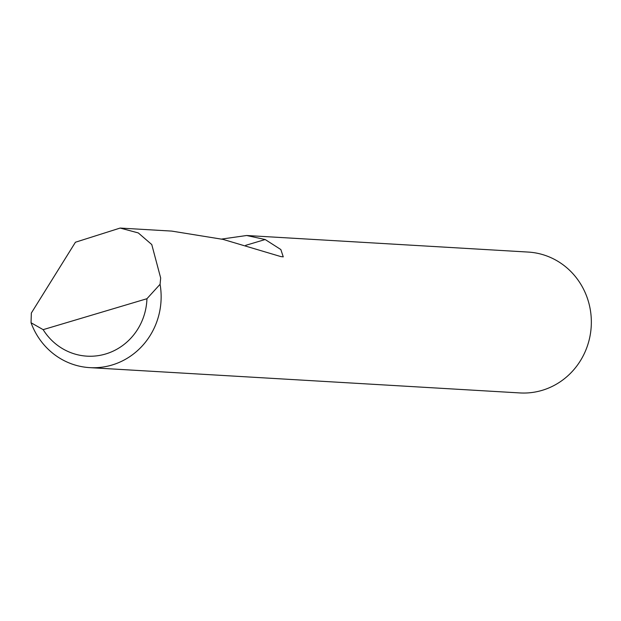 <?xml version="1.0" encoding="UTF-8"?>
<svg xmlns="http://www.w3.org/2000/svg" width="621" height="621" viewBox="0 0 621 621"><rect width="100%" height="100%" fill="white"/><g stroke="black" fill="none" stroke-linecap="round" stroke-linejoin="round"><path stroke-width="0.93" d="M221.674 239.062L246.653 235.506L528.23 252.072A70.553 67.254 93.4 0 1 588.879 303.188A70.553 67.254 93.4 0 1 519.94 392.938L89.734 367.632A70.553 67.254 93.4 0 1 31.05 322.757L31.337 313.046L75.436 242.229L120.132 228.062L138.281 232.922L151.765 244.55L160.668 277.998L160.078 284.294A70.553 67.254 93.4 0 1 89.734 367.632M246.653 235.506L265.175 239.527L280.847 249.549L283.261 256.869L280.808 256.574L223.063 239.395L171.761 231.097L120.132 228.062M31.05 322.757L43.152 329.65L146.944 298.717L160.078 284.294M43.152 329.65A59.267 56.495 -86.6 0 0 105.64 353.986A59.267 56.495 -86.6 0 0 146.944 298.717M245.675 245.342L265.175 239.527"/></g></svg>
